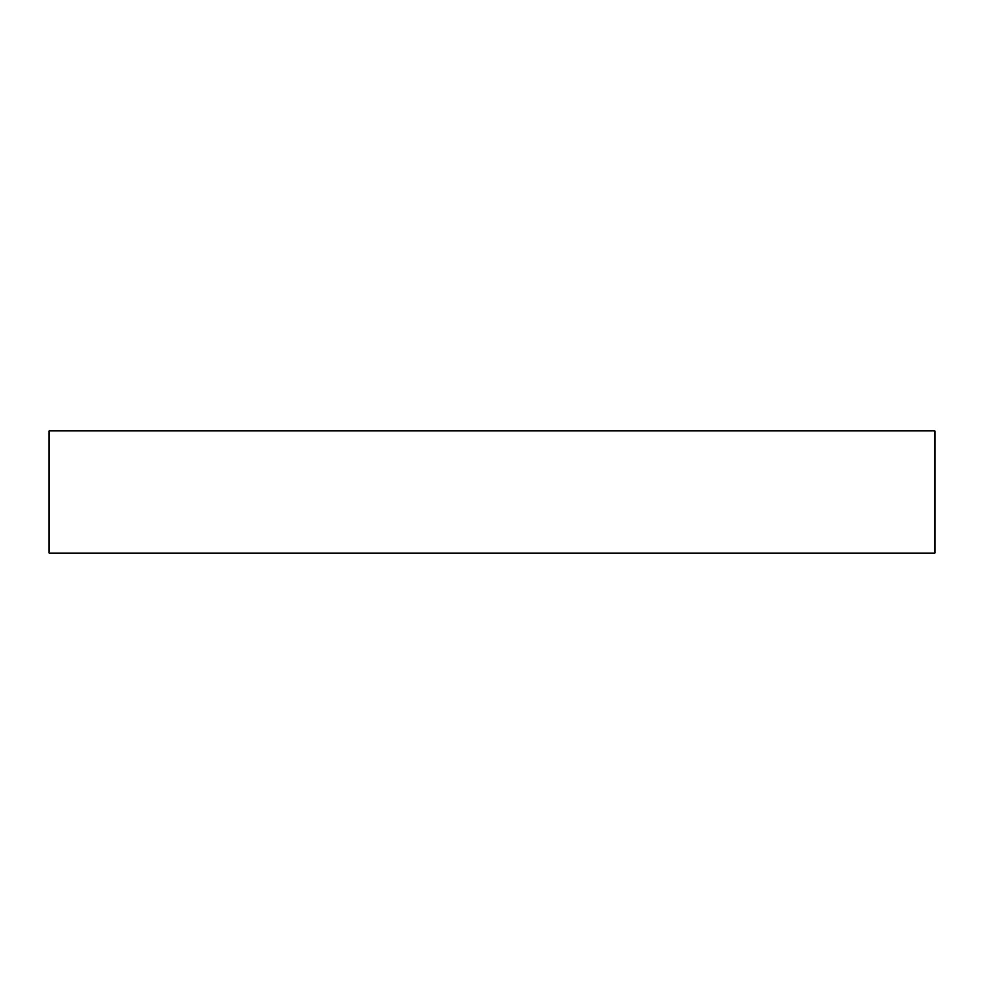 <?xml version="1.0" encoding="UTF-8"?>
<svg xmlns="http://www.w3.org/2000/svg" width="984" height="984" viewBox="0 0 984 984"><rect width="100%" height="100%" fill="white"/><g stroke="black" fill="none" stroke-linecap="round" stroke-linejoin="round"><path stroke-width="1.48" d="M934.8 430.918L49.2 430.918L49.2 553.082L934.8 553.082L934.8 430.918L934.8 553.082L49.2 553.082L49.2 430.918L934.8 430.918"/></g></svg>
